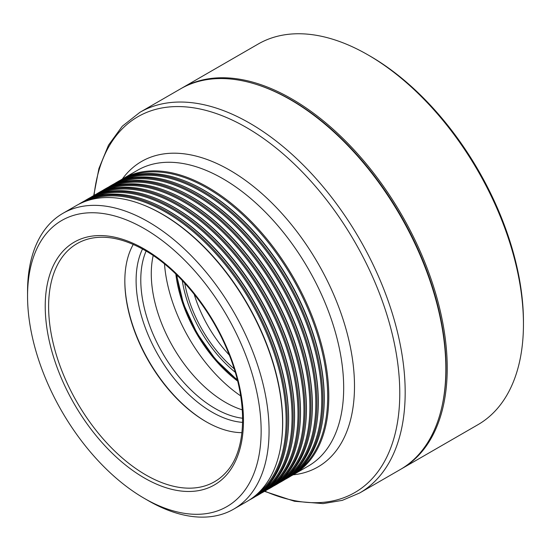 <?xml version="1.0" encoding="UTF-8"?>
<svg xmlns="http://www.w3.org/2000/svg" width="551" height="551" viewBox="0 0 551 551"><rect width="100%" height="100%" fill="white"/><g stroke="black" fill="none" stroke-linecap="round" stroke-linejoin="round"><path stroke-width="0.83" d="M297.692 470.988A170.08 98.195 -120 0 0 317.025 333.19A170.08 98.195 -120 0 0 207.431 188.235A170.08 98.195 -120 0 0 127.963 176.995M291.755 474.411A170.08 98.195 -120 0 0 311.088 336.62A170.08 98.195 -120 0 0 201.494 191.665A170.08 98.195 -120 0 0 122.019 180.425M285.817 477.841A170.08 98.195 -120 0 0 305.144 340.05A170.08 98.195 -120 0 0 195.557 195.095A170.08 98.195 -120 0 0 116.082 183.855M279.88 481.271A170.08 98.195 -120 0 0 299.207 343.473A170.08 98.195 -120 0 0 189.613 198.525A170.08 98.195 -120 0 0 110.145 187.278M273.937 484.701A170.08 98.195 -120 0 0 293.27 346.903A170.08 98.195 -120 0 0 183.676 201.948A170.08 98.195 -120 0 0 104.208 190.708M268 488.131A170.08 98.195 -120 0 0 287.333 350.333A170.08 98.195 -120 0 0 177.739 205.378A170.08 98.195 -120 0 0 98.264 194.138M262.062 491.561A170.08 98.195 -120 0 0 281.389 353.763A170.08 98.195 -120 0 0 171.802 208.808A170.08 98.195 -120 0 0 92.327 197.568M256.119 494.984A170.08 98.195 -120 0 0 275.452 357.193A170.08 98.195 -120 0 0 165.858 212.238A170.08 98.195 -120 0 0 86.39 200.998M124.829 280.7A115.793 66.85 -120 0 0 206.315 421.839M241.937 432.666A114.691 66.216 60 0 1 205.929 421.618A114.691 66.216 60 0 1 205.922 421.618A114.691 66.216 60 0 1 124.829 281.155A114.691 66.216 60 0 1 133.266 244.437M93.725 195.557L98.925 168.523L108.492 145.189L122.274 126.234L139.899 112.328A219.773 126.888 60 0 1 249.782 123.21A219.773 126.888 60 0 1 393.352 316.873A219.773 126.888 60 0 1 359.665 492.98L400.329 469.507A219.773 126.888 -120 0 0 445.849 368.894A219.773 126.888 -120 0 0 290.446 99.731L290.845 99.958A219.208 126.565 60 0 1 290.845 99.965A219.208 126.565 60 0 1 445.849 368.44A219.208 126.565 60 0 1 445.849 368.667M290.845 99.965L290.446 99.731A219.773 126.888 -120 0 0 180.563 88.849L139.899 112.328M27.55 296.094L27.55 291.52A170.776 98.601 60 0 1 62.917 213.34A170.776 98.601 60 0 1 148.309 221.798A170.776 98.601 60 0 1 259.872 372.29A170.776 98.601 60 0 1 233.7 509.138A170.776 98.601 60 0 1 148.309 500.68L144.348 498.393A165.176 95.364 -120 0 0 261.146 430.958A165.176 95.364 -120 0 0 144.348 228.658A165.176 95.364 -120 0 0 27.55 296.094A165.176 95.364 -120 0 0 144.348 498.393L148.309 500.68A170.776 98.601 60 0 1 148.302 500.68M120.359 180.253A170.776 98.601 60 0 1 122.639 178.861A170.776 98.601 60 0 1 208.03 187.319A170.776 98.601 60 0 1 319.594 337.811A170.776 98.601 60 0 1 293.414 474.659A170.776 98.601 60 0 1 291.073 475.94M184.323 180.721L184.998 180.99A170.08 98.195 60 0 1 204.001 190.212A170.08 98.195 60 0 1 322.755 419.593L322.645 420.31A170.776 98.601 -120 0 0 203.409 189.985A170.776 98.601 -120 0 0 184.323 180.721A170.776 98.601 -120 0 0 118.017 181.527L116.702 182.291A170.776 98.601 60 0 1 202.093 190.749A170.776 98.601 60 0 1 313.657 341.241A170.776 98.601 60 0 1 287.477 478.089A170.776 98.601 60 0 1 285.136 479.37M287.477 478.089L288.793 477.324A170.776 98.601 -120 0 0 322.645 420.31M178.379 184.151L179.054 184.413A170.08 98.195 60 0 1 198.064 193.642A170.08 98.195 60 0 1 316.818 423.023L316.708 423.74A170.776 98.601 -120 0 0 197.465 193.415A170.776 98.601 -120 0 0 178.379 184.151A170.776 98.601 -120 0 0 112.08 184.957L110.765 185.721A170.776 98.601 60 0 1 196.149 194.179A170.776 98.601 60 0 1 307.72 344.671A170.776 98.601 60 0 1 281.54 481.519A170.776 98.601 60 0 1 279.199 482.793M281.54 481.519L282.856 480.754A170.776 98.601 -120 0 0 316.708 423.74M172.442 187.581L173.117 187.843A170.08 98.195 60 0 1 192.127 197.072A170.08 98.195 60 0 1 310.874 426.453L310.771 427.17A170.776 98.601 -120 0 0 191.528 196.845A170.776 98.601 -120 0 0 172.442 187.581A170.776 98.601 -120 0 0 106.143 188.387L104.821 189.145A170.776 98.601 60 0 1 190.212 197.609A170.776 98.601 60 0 1 301.776 348.094A170.776 98.601 60 0 1 275.603 484.942A170.776 98.601 60 0 1 273.255 486.223M275.603 484.942L276.919 484.184A170.776 98.601 -120 0 0 310.771 427.17M166.505 191.011L167.18 191.273A170.08 98.195 60 0 1 186.19 200.502A170.08 98.195 60 0 1 304.937 429.883L304.827 430.6A170.776 98.601 -120 0 0 185.591 200.275A170.776 98.601 -120 0 0 166.505 191.011A170.776 98.601 -120 0 0 100.199 191.817L98.884 192.575A170.776 98.601 60 0 1 184.275 201.032A170.776 98.601 60 0 1 295.839 351.524A170.776 98.601 60 0 1 269.659 488.372A170.776 98.601 60 0 1 267.318 489.653M269.659 488.372L270.975 487.614A170.776 98.601 -120 0 0 304.827 430.6M160.561 194.434L161.236 194.703A170.08 98.195 60 0 1 180.246 203.932A170.08 98.195 60 0 1 299 433.313L298.89 434.03A170.776 98.601 -120 0 0 179.654 203.705A170.776 98.601 -120 0 0 160.561 194.434A170.776 98.601 -120 0 0 94.262 195.247L92.947 196.004A170.776 98.601 60 0 1 178.331 204.462A170.776 98.601 60 0 1 289.902 354.954A170.776 98.601 60 0 1 263.722 491.802A170.776 98.601 60 0 1 261.381 493.083M263.722 491.802L265.038 491.044A170.776 98.601 -120 0 0 298.89 434.03M154.624 197.864L155.299 198.133A170.08 98.195 60 0 1 174.309 207.362A170.08 98.195 60 0 1 293.063 436.736L292.953 437.46A170.776 98.601 -120 0 0 173.71 207.135A170.776 98.601 -120 0 0 154.624 197.864A170.776 98.601 -120 0 0 88.325 198.677L87.01 199.434A170.776 98.601 60 0 1 172.394 207.892A170.776 98.601 60 0 1 283.965 358.384A170.776 98.601 60 0 1 257.785 495.232A170.776 98.601 60 0 1 255.444 496.513M257.785 495.232L259.101 494.467A170.776 98.601 -120 0 0 292.953 437.46M148.687 201.294L149.362 201.556A170.08 98.195 60 0 1 168.372 210.785A170.08 98.195 60 0 1 287.119 440.166L287.016 440.883A170.776 98.601 -120 0 0 167.773 210.558A170.776 98.601 -120 0 0 148.687 201.294A170.776 98.601 -120 0 0 82.381 202.1L81.066 202.864A170.776 98.601 60 0 1 166.457 211.322A170.776 98.601 60 0 1 278.021 361.814A170.776 98.601 60 0 1 251.841 498.662A170.776 98.601 60 0 1 249.5 499.943M251.841 498.662L253.164 497.897A170.776 98.601 -120 0 0 287.016 440.883M142.75 204.724L143.425 204.986A170.08 98.195 60 0 1 162.428 214.215A170.08 98.195 60 0 1 281.182 443.596L281.072 444.313A170.776 98.601 -120 0 0 161.836 213.988A170.776 98.601 -120 0 0 142.75 204.724A170.776 98.601 -120 0 0 76.444 205.53L62.917 213.34M233.7 509.138L247.22 501.327A170.776 98.601 -120 0 0 281.072 444.313M114.422 183.676A170.776 98.601 60 0 1 116.702 182.291M108.485 187.106A170.776 98.601 60 0 1 110.765 185.721M102.541 190.536A170.776 98.601 60 0 1 104.821 189.145M96.604 193.966A170.776 98.601 60 0 1 98.884 192.575M90.667 197.396A170.776 98.601 60 0 1 92.947 196.004M84.73 200.826A170.776 98.601 60 0 1 87.01 199.434M78.786 204.249A170.776 98.601 60 0 1 81.066 202.864M441.985 406.418A218.933 126.399 -120 0 0 291.238 99.958A218.933 126.399 -120 0 0 256.029 84.317M181.258 88.449A219.773 126.888 60 0 1 181.947 88.05A219.773 126.888 60 0 1 291.83 98.932A219.773 126.888 60 0 1 435.407 292.595A219.773 126.888 60 0 1 401.72 468.701A219.773 126.888 60 0 1 401.025 469.101M368.054 54.935L370.031 56.071A216.97 125.27 60 0 1 523.45 321.805L523.45 324.091A219.773 126.888 -120 0 0 368.047 54.928L368.047 54.928A219.773 126.888 -120 0 0 258.164 44.046L181.947 88.05M401.72 468.701L477.931 424.704A219.773 126.888 -120 0 0 523.45 324.091M242.612 422.369A107.411 62.015 60 0 1 212.052 412.134A107.411 62.015 60 0 1 142.523 249.004M146.111 251.049A104.986 60.617 -120 0 0 215.021 408.443A104.986 60.617 -120 0 0 242.64 418.237M242.288 409.854A104.986 60.617 60 0 1 225.517 402.388A104.986 60.617 60 0 1 153.199 255.54M240.656 395.873A118.982 68.696 60 0 1 164.494 263.95M237.612 381.037A103.588 59.804 60 0 1 175.817 273.999M235.201 372.214A95.185 54.955 60 0 1 182.257 280.5M184.695 283.124A93.787 54.15 -120 0 0 234.154 368.784M229.285 355.044A93.787 54.15 60 0 1 194.166 294.206M145.815 474.921A137.468 79.365 -120 0 0 226.323 472.055C246.738 450.036 248.267 401.803 228.947 354.169C211.908 310.495 178.62 269.446 144.927 250.361C125.167 239.162 107.307 235.125 91.349 238.266A137.468 79.365 -120 0 0 52.882 341.909A137.468 79.365 -120 0 0 145.815 474.921M144.348 249.073A140.168 80.928 60 0 1 243.466 420.75A140.168 80.928 60 0 1 144.348 477.972A140.168 80.928 60 0 1 45.23 306.301A140.168 80.928 60 0 1 144.348 249.073M122.639 178.861L137.536 170.266A170.776 98.601 60 0 1 222.921 178.724A170.776 98.601 60 0 1 334.491 329.216A170.776 98.601 60 0 1 308.312 466.056L293.414 474.659M122.343 179.034A176.375 101.832 60 0 1 229.781 170.19A176.375 101.832 60 0 1 350.099 345.759A176.375 101.832 60 0 1 293.118 474.824M94.049 195.371A216.97 125.27 60 0 1 246.352 127.474A216.97 125.27 60 0 1 399.496 382.366A216.97 125.27 60 0 1 264.824 491.168M176.871 275.025A102.19 58.998 -120 0 0 237.254 379.611M445.849 368.44L445.849 368.894M264.501 491.347L294.53 501.279L323.086 503.607L342.288 500.363L359.665 492.98M370.031 56.071L368.047 54.928M237.391 380.149L215.531 359.41L196.962 333.148L183.504 303.938L176.472 274.639"/></g></svg>
